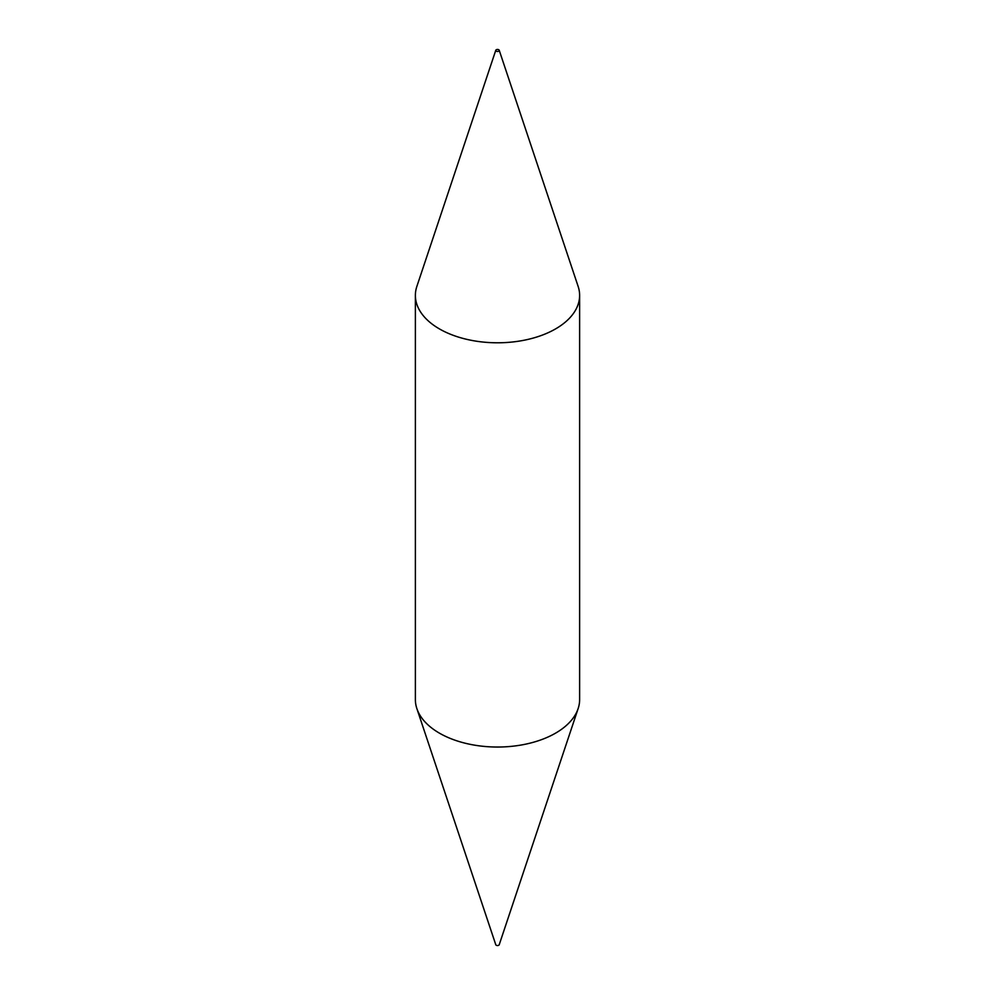 <?xml version="1.0" encoding="UTF-8"?>
<svg xmlns="http://www.w3.org/2000/svg" width="995" height="995" viewBox="0 0 995 995"><rect width="100%" height="100%" fill="white"/><g stroke="black" fill="none" stroke-linecap="round" stroke-linejoin="round"><path stroke-width="1.49" d="M496.256 51.18A1.754 1.007 180 0 1 495.784 50.272A1.754 1.007 180 0 1 496.99 49.501A1.754 1.007 180 0 1 498.744 49.75A1.754 1.007 180 0 1 499.216 50.272A1.754 1.007 180 0 1 498.321 51.354A1.754 1.007 180 0 1 496.256 51.18M499.216 50.272L578.132 286.398A82.125 47.412 180 0 1 579.625 295.378A82.125 47.412 180 0 1 528.93 339.183A82.125 47.412 180 0 1 439.429 328.91A82.125 47.412 180 0 1 415.375 295.378A82.125 47.412 180 0 1 416.868 286.398L495.784 50.272M579.625 295.378L579.625 699.622A82.125 47.412 180 0 1 578.132 708.602L499.216 944.728A1.754 1.007 180 0 1 498.01 945.499A1.754 1.007 180 0 1 496.256 945.25A1.754 1.007 180 0 1 495.784 944.728L416.868 708.602A82.125 47.412 180 0 1 415.375 699.622L415.375 295.378M578.132 708.602A82.125 47.412 180 0 1 521.567 744.957A82.125 47.412 180 0 1 439.429 733.153A82.125 47.412 180 0 1 416.868 708.602"/></g></svg>
